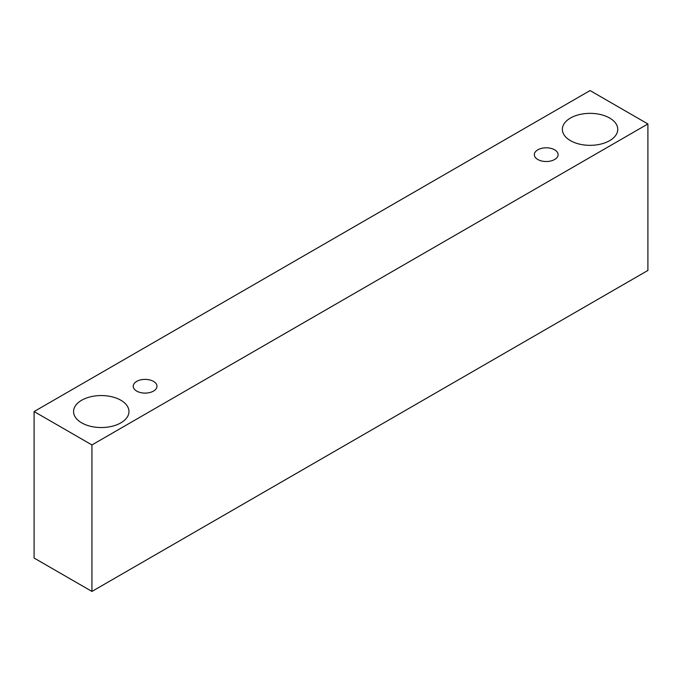 <?xml version="1.0" encoding="UTF-8"?>
<svg xmlns="http://www.w3.org/2000/svg" width="682" height="682" viewBox="0 0 682 682"><rect width="100%" height="100%" fill="white"/><g stroke="black" fill="none" stroke-linecap="round" stroke-linejoin="round"><path stroke-width="1.02" d="M537.825 149.81A11.875 6.854 180 0 1 550.766 148.326A11.875 6.854 180 0 1 558.098 154.652A11.875 6.854 180 0 1 546.222 161.515A11.875 6.854 180 0 1 534.347 154.652A11.875 6.854 180 0 1 537.825 149.81M91.934 591.43L647.9 270.447L647.9 123.962L590.066 90.57L34.1 411.553L91.934 444.945L91.934 591.43L34.1 558.038L34.1 411.553M570.476 118.037A27.706 15.993 180 0 1 600.663 114.567A27.706 15.993 180 0 1 617.764 129.341A27.706 15.993 180 0 1 590.066 145.334A27.706 15.993 180 0 1 562.36 129.341A27.706 15.993 180 0 1 570.476 118.037M81.678 400.24A27.706 15.993 180 0 1 111.865 396.771A27.706 15.993 180 0 1 128.966 411.553A27.706 15.993 180 0 1 101.26 427.546A27.706 15.993 180 0 1 73.562 411.553A27.706 15.993 180 0 1 81.678 400.24M136.707 381.391A11.875 6.854 180 0 1 149.648 379.908A11.875 6.854 180 0 1 156.979 386.242A11.875 6.854 180 0 1 145.104 393.096A11.875 6.854 180 0 1 133.237 386.242A11.875 6.854 180 0 1 136.707 381.391M91.934 444.945L647.9 123.962"/></g></svg>
